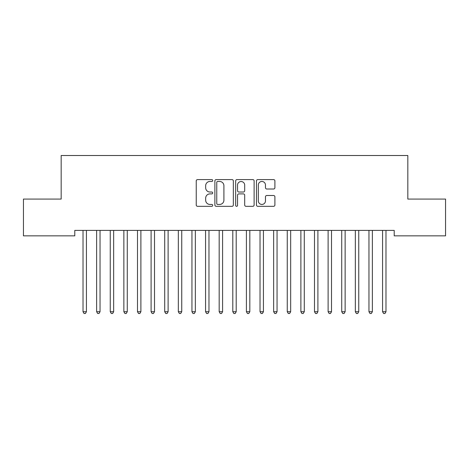 <?xml version="1.0" encoding="UTF-8"?>
<svg xmlns="http://www.w3.org/2000/svg" width="469" height="469" viewBox="0 0 469 469"><rect width="100%" height="100%" fill="white"/><g stroke="black" fill="none" stroke-linecap="round" stroke-linejoin="round"><path stroke-width="0.7" d="M212.715 180.53A0.938 0.938 0 0 0 211.777 179.592L197.578 179.592A1.337 1.337 0 0 0 196.241 180.928L196.241 204.988A1.337 1.337 0 0 0 197.578 206.325L211.777 206.325A0.938 0.938 0 0 0 212.715 205.387A0.938 0.938 0 0 0 211.777 204.449L209.942 204.449A4.28 4.28 0 0 1 205.662 200.175L205.662 198.17A4.28 4.28 0 0 1 209.942 193.89L211.777 193.89A0.938 0.938 0 0 0 212.715 192.958A0.938 0.938 0 0 0 211.777 192.02L209.942 192.02A4.28 4.28 0 0 1 205.662 187.747L205.662 185.742A4.28 4.28 0 0 1 209.942 181.462L211.777 181.462A0.938 0.938 0 0 0 212.715 180.53M273.562 189.013A1.337 1.337 0 0 0 274.898 187.676L274.898 180.928A1.337 1.337 0 0 0 273.562 179.592L257.786 179.592A1.337 1.337 0 0 0 256.455 180.928L256.455 204.988A1.337 1.337 0 0 0 257.786 206.325L273.562 206.325A1.337 1.337 0 0 0 274.898 204.988L274.898 196.833A1.337 1.337 0 0 0 273.562 195.497L266.808 195.497A1.337 1.337 0 0 0 265.472 196.833L265.472 200.879A3.576 3.576 0 0 1 261.901 204.449A3.576 3.576 0 0 1 258.325 200.879L258.325 185.038A3.576 3.576 0 0 1 261.901 181.462A3.576 3.576 0 0 1 265.472 185.038L265.472 187.676A1.337 1.337 0 0 0 266.808 189.013L273.562 189.013M394.218 230.402L74.782 230.402L74.782 235.848L23.45 235.848L23.45 199.085L61.169 199.085L61.169 155.515L407.831 155.515L407.831 199.085L445.55 199.085L445.55 235.848L394.218 235.848L394.218 230.402M233.333 180.928A1.337 1.337 0 0 0 231.997 179.592L216.221 179.592A1.337 1.337 0 0 0 214.884 180.928L214.884 204.988A1.337 1.337 0 0 0 216.221 206.325L231.997 206.325A1.337 1.337 0 0 0 233.333 204.988L233.333 180.928M237.003 179.592L252.779 179.592A1.337 1.337 0 0 1 254.116 180.928L254.116 204.988A1.337 1.337 0 0 1 252.779 206.325L246.026 206.325A1.337 1.337 0 0 1 244.689 204.988L244.689 195.227A1.337 1.337 0 0 0 243.352 193.89L238.879 193.89A1.337 1.337 0 0 0 237.543 195.227L237.543 205.387A0.938 0.938 0 0 1 236.605 206.325A0.938 0.938 0 0 1 235.667 205.387L235.667 180.928A1.337 1.337 0 0 1 237.003 179.592M217.692 181.462A0.938 0.938 0 0 0 216.76 182.4L216.76 203.517A0.938 0.938 0 0 0 217.692 204.449L219.633 204.449A4.28 4.28 0 0 0 223.906 200.175L223.906 185.742A4.28 4.28 0 0 0 219.633 181.462L217.692 181.462M244.689 185.103A3.576 3.576 0 0 0 241.113 181.532A3.576 3.576 0 0 0 237.543 185.103L237.543 190.684A1.337 1.337 0 0 0 238.879 192.02L243.352 192.02A1.337 1.337 0 0 0 244.689 190.684L244.689 185.103M82.919 230.601A1.36 1.36 0 0 1 83.019 231.111A1.36 1.36 0 0 0 82.919 230.601L82.843 230.402M86.601 230.402L86.525 230.601A1.36 1.36 0 0 0 86.425 231.111L86.425 311.715L83.019 311.715L83.019 231.111M86.425 311.715L85.405 313.485L84.039 313.485L83.019 311.715M96.538 230.601A1.36 1.36 0 0 1 96.637 231.111A1.36 1.36 0 0 0 96.538 230.601L96.456 230.402M110.156 230.601A1.36 1.36 0 0 1 110.25 231.111A1.36 1.36 0 0 0 110.156 230.601L110.074 230.402M100.219 230.402L100.137 230.601A1.36 1.36 0 0 0 100.044 231.111L100.044 311.715L96.637 311.715L96.637 231.111M100.044 311.715L99.018 313.485L97.658 313.485L96.637 311.715M113.838 230.402L113.756 230.601A1.36 1.36 0 0 0 113.656 231.111L113.656 311.715L110.25 311.715L110.25 231.111M113.656 311.715L112.636 313.485L111.276 313.485L110.25 311.715M123.769 230.601A1.36 1.36 0 0 1 123.869 231.111A1.36 1.36 0 0 0 123.769 230.601L123.693 230.402M137.388 230.601A1.36 1.36 0 0 1 137.487 231.111A1.36 1.36 0 0 0 137.388 230.601L137.306 230.402M127.451 230.402L127.369 230.601A1.36 1.36 0 0 0 127.275 231.111L127.275 311.715L123.869 311.715L123.869 231.111M127.275 311.715L126.249 313.485L124.889 313.485L123.869 311.715M141.069 230.402L140.987 230.601A1.36 1.36 0 0 0 140.888 231.111L140.888 311.715L137.487 311.715L137.487 231.111M140.888 311.715L139.868 313.485L138.507 313.485L137.487 311.715M151 230.601A1.36 1.36 0 0 1 151.1 231.111A1.36 1.36 0 0 0 151 230.601L150.924 230.402M154.682 230.402L154.606 230.601A1.36 1.36 0 0 0 154.506 231.111L154.506 311.715L151.1 311.715L151.1 231.111M154.506 311.715L153.486 313.485L152.12 313.485L151.1 311.715M164.619 230.601A1.36 1.36 0 0 1 164.719 231.111A1.36 1.36 0 0 0 164.619 230.601L164.537 230.402M168.301 230.402L168.219 230.601A1.36 1.36 0 0 0 168.119 231.111L168.119 311.715L164.719 311.715L164.719 231.111M168.119 311.715L167.099 313.485L165.739 313.485L164.719 311.715M178.238 230.601A1.36 1.36 0 0 1 178.331 231.111A1.36 1.36 0 0 0 178.238 230.601L178.156 230.402M191.85 230.601A1.36 1.36 0 0 1 191.95 231.111A1.36 1.36 0 0 0 191.85 230.601L191.768 230.402M205.469 230.601A1.36 1.36 0 0 1 205.569 231.111A1.36 1.36 0 0 0 205.469 230.601L205.387 230.402M219.082 230.601A1.36 1.36 0 0 1 219.181 231.111A1.36 1.36 0 0 0 219.082 230.601L219.005 230.402M232.7 230.601A1.36 1.36 0 0 1 232.8 231.111A1.36 1.36 0 0 0 232.7 230.601L232.618 230.402M246.313 230.601A1.36 1.36 0 0 1 246.413 231.111A1.36 1.36 0 0 0 246.313 230.601L246.237 230.402M259.932 230.601A1.36 1.36 0 0 1 260.031 231.111A1.36 1.36 0 0 0 259.932 230.601L259.849 230.402M273.55 230.601A1.36 1.36 0 0 1 273.644 231.111A1.36 1.36 0 0 0 273.55 230.601L273.468 230.402M287.163 230.601A1.36 1.36 0 0 1 287.263 231.111A1.36 1.36 0 0 0 287.163 230.601L287.081 230.402M181.919 230.402L181.837 230.601A1.36 1.36 0 0 0 181.738 231.111L181.738 311.715L178.331 311.715L178.331 231.111M181.738 311.715L180.717 313.485L179.357 313.485L178.331 311.715M195.532 230.402L195.45 230.601A1.36 1.36 0 0 0 195.356 231.111L195.356 311.715L191.95 311.715L191.95 231.111M195.356 311.715L194.33 313.485L192.97 313.485L191.95 311.715M209.151 230.402L209.068 230.601A1.36 1.36 0 0 0 208.969 231.111L208.969 311.715L205.569 311.715L205.569 231.111M208.969 311.715L207.949 313.485L206.589 313.485L205.569 311.715M222.763 230.402L222.687 230.601A1.36 1.36 0 0 0 222.587 231.111L222.587 311.715L219.181 311.715L219.181 231.111M222.587 311.715L221.567 313.485L220.201 313.485L219.181 311.715M236.382 230.402L236.3 230.601A1.36 1.36 0 0 0 236.2 231.111L236.2 311.715L232.8 311.715L232.8 231.111M236.2 311.715L235.18 313.485L233.82 313.485L232.8 311.715M249.995 230.402L249.918 230.601A1.36 1.36 0 0 0 249.819 231.111L249.819 311.715L246.413 311.715L246.413 231.111M249.819 311.715L248.799 313.485L247.433 313.485L246.413 311.715M263.613 230.402L263.531 230.601A1.36 1.36 0 0 0 263.431 231.111L263.431 311.715L260.031 311.715L260.031 231.111M263.431 311.715L262.411 313.485L261.051 313.485L260.031 311.715M277.232 230.402L277.15 230.601A1.36 1.36 0 0 0 277.05 231.111L277.05 311.715L273.644 311.715L273.644 231.111M277.05 311.715L276.03 313.485L274.67 313.485L273.644 311.715M290.844 230.402L290.762 230.601A1.36 1.36 0 0 0 290.669 231.111L290.669 311.715L287.263 311.715L287.263 231.111M290.669 311.715L289.643 313.485L288.283 313.485L287.263 311.715M300.781 230.601A1.36 1.36 0 0 1 300.881 231.111A1.36 1.36 0 0 0 300.781 230.601L300.699 230.402M304.463 230.402L304.381 230.601A1.36 1.36 0 0 0 304.281 231.111L304.281 311.715L300.881 311.715L300.881 231.111M304.281 311.715L303.261 313.485L301.901 313.485L300.881 311.715M314.394 230.601A1.36 1.36 0 0 1 314.494 231.111A1.36 1.36 0 0 0 314.394 230.601L314.318 230.402M318.076 230.402L318 230.601A1.36 1.36 0 0 0 317.9 231.111L317.9 311.715L314.494 311.715L314.494 231.111M317.9 311.715L316.88 313.485L315.514 313.485L314.494 311.715M328.013 230.601A1.36 1.36 0 0 1 328.112 231.111A1.36 1.36 0 0 0 328.013 230.601L327.931 230.402M331.694 230.402L331.612 230.601A1.36 1.36 0 0 0 331.513 231.111L331.513 311.715L328.112 311.715L328.112 231.111M331.513 311.715L330.493 313.485L329.132 313.485L328.112 311.715M341.631 230.601A1.36 1.36 0 0 1 341.725 231.111A1.36 1.36 0 0 0 341.631 230.601L341.549 230.402M345.307 230.402L345.231 230.601A1.36 1.36 0 0 0 345.131 231.111L345.131 311.715L341.725 311.715L341.725 231.111M345.131 311.715L344.111 313.485L342.751 313.485L341.725 311.715M355.244 230.601A1.36 1.36 0 0 1 355.344 231.111A1.36 1.36 0 0 0 355.244 230.601L355.162 230.402M358.926 230.402L358.844 230.601A1.36 1.36 0 0 0 358.75 231.111L358.75 311.715L355.344 311.715L355.344 231.111M358.75 311.715L357.724 313.485L356.364 313.485L355.344 311.715M368.863 230.601A1.36 1.36 0 0 1 368.956 231.111A1.36 1.36 0 0 0 368.863 230.601L368.781 230.402M372.544 230.402L372.462 230.601A1.36 1.36 0 0 0 372.363 231.111L372.363 311.715L368.956 311.715L368.956 231.111M372.363 311.715L371.342 313.485L369.982 313.485L368.956 311.715M382.475 230.601A1.36 1.36 0 0 1 382.575 231.111A1.36 1.36 0 0 0 382.475 230.601L382.399 230.402M386.157 230.402L386.081 230.601A1.36 1.36 0 0 0 385.981 231.111L385.981 311.715L382.575 311.715L382.575 231.111M385.981 311.715L384.961 313.485L383.595 313.485L382.575 311.715"/></g></svg>
